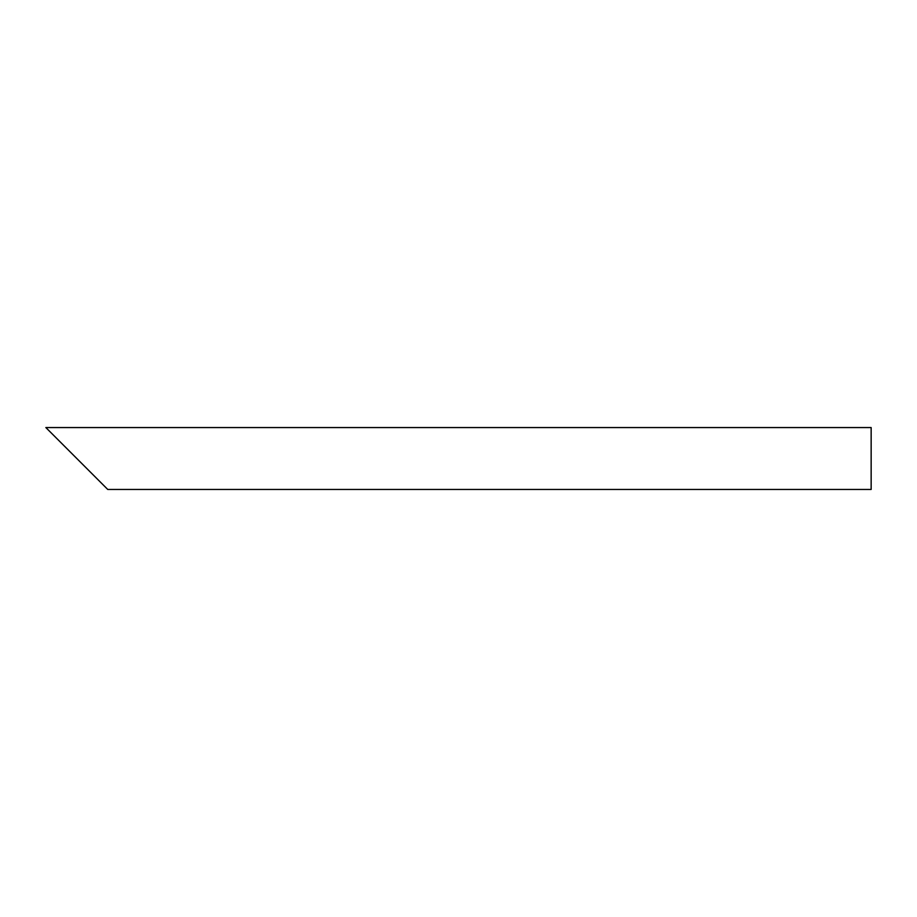 <?xml version="1.0" encoding="UTF-8"?>
<svg xmlns="http://www.w3.org/2000/svg" width="917" height="917" viewBox="0 0 917 917"><rect width="100%" height="100%" fill="white"/><g stroke="black" fill="none" stroke-linecap="round" stroke-linejoin="round"><path stroke-width="1.38" d="M97.431 479.132L56.166 437.868M871.15 458.5L871.15 489.449L107.748 489.449L45.85 427.551L871.15 427.551L871.15 458.5"/></g></svg>
